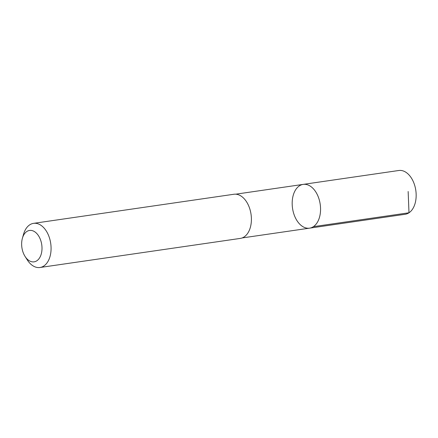 <?xml version="1.0" encoding="UTF-8"?>
<svg xmlns="http://www.w3.org/2000/svg" width="438" height="438" viewBox="0 0 438 438"><rect width="100%" height="100%" fill="white"/><g stroke="black" fill="none" stroke-linecap="round" stroke-linejoin="round"><path stroke-width="0.66" d="M312.163 187.59A22.114 13.978 81.7 0 1 320.496 211.319A22.114 13.978 81.7 0 1 309.546 228.16A22.114 13.978 81.7 0 1 292.535 208.28A22.114 13.978 81.7 0 1 303.189 184.387A22.114 13.978 81.7 0 1 312.163 187.59A22.114 13.978 81.7 0 1 320.496 211.319A22.114 13.978 81.7 0 1 309.546 228.16L405.15 214.281A22.119 13.978 -98.3 0 0 416.1 197.434A22.119 13.978 -98.3 0 0 407.767 173.705A22.119 13.978 -98.3 0 0 398.794 170.497L303.189 184.387A22.114 13.978 81.7 0 1 312.163 187.59M25.048 256.405L27.238 259.854A22.305 14.098 -98.3 0 0 30.917 264.267A22.305 14.098 -98.3 0 0 39.968 267.503L240.298 238.409A22.305 14.098 -98.3 0 0 251.04 214.308A22.305 14.098 -98.3 0 0 233.887 194.258L33.556 223.353A22.305 14.098 -98.3 0 0 23.526 234.308L22.409 238.234A15.867 10.03 -98.3 0 0 25.048 256.405A15.867 10.03 -98.3 0 0 27.671 259.548A15.867 10.03 -98.3 0 0 41.161 254.319A15.867 10.03 -98.3 0 0 35.796 232.583A15.867 10.03 -98.3 0 0 22.409 238.234M39.968 267.503A22.305 14.098 -98.3 0 0 50.715 243.402A22.305 14.098 -98.3 0 0 33.556 223.353M408.145 191.494L408.993 212.775L313.389 226.66M242.099 237.949L309.546 228.16M235.743 194.187L303.189 184.387"/></g></svg>
